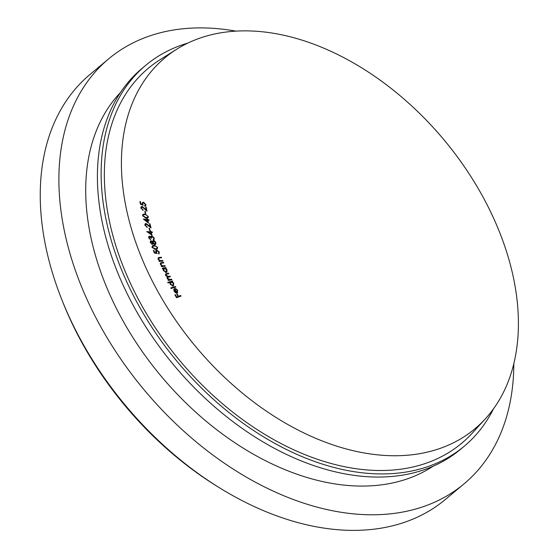 <?xml version="1.0" encoding="UTF-8"?>
<svg xmlns="http://www.w3.org/2000/svg" width="558" height="558" viewBox="0 0 558 558"><rect width="100%" height="100%" fill="white"/><g stroke="black" fill="none" stroke-linecap="round" stroke-linejoin="round"><path stroke-width="0.84" d="M138.733 250.507A241.726 161.562 -129.9 0 1 176.649 49.271A241.726 161.562 -129.9 0 1 501.091 236.09A241.726 161.562 -129.9 0 1 485.453 418.709A241.726 161.562 -129.9 0 1 303.678 432.841A241.726 161.562 -129.9 0 1 138.733 250.507M176.649 49.271L160.181 59.643A244.341 163.306 50.1 0 0 121.86 263.055A244.341 163.306 50.1 0 0 288.591 447.356A244.341 163.306 50.1 0 0 472.326 433.071L485.453 418.709M108.698 58.813L90.054 74.402A277.005 185.137 50.1 0 0 60.09 295.196A277.005 185.137 50.1 0 0 62.098 300.33A277.005 185.137 50.1 0 0 218.059 486.911A277.005 185.137 50.1 0 0 445.368 499.473L464.012 483.884A277.005 185.137 -129.9 0 1 78.734 279.614A277.005 185.137 -129.9 0 1 108.698 58.813A277.005 185.137 -129.9 0 1 235.853 31.122M433.036 466.272A244.341 163.306 -129.9 0 1 103.216 278.637A244.341 163.306 -129.9 0 1 120.542 92.419M493.516 408.791A248.261 165.928 -129.9 0 1 464.214 446.247L460.49 449.364A248.261 165.928 -129.9 0 1 115.192 266.285A248.261 165.928 -129.9 0 1 142.046 68.404L145.778 65.286A248.261 165.928 -129.9 0 1 187.837 43.099M464.214 446.247A248.261 165.928 -129.9 0 1 118.924 263.174A248.261 165.928 -129.9 0 1 145.778 65.286M513.82 363.656A277.005 185.137 -129.9 0 1 464.012 483.884M218.059 486.911L215.5 485.314A270.477 180.771 -129.9 0 1 63.214 303.134L62.098 300.33M151.337 241.391L150.869 242.528L152.125 243.7L152.648 242.542L151.337 241.391L150.248 242.116M151.643 244.097L152.474 243.581L151.776 244.167M153.771 241.154L153.122 242.542L154.796 244.041L155.396 242.618L153.771 241.154L152.404 242.067M154.287 244.467L155.263 243.888L154.468 244.544M151.218 234.172L150.667 232.393L148.435 232.261L151.218 234.172L150.848 234.479M143.099 215.737L145.791 217.557L147.563 217.39L147.814 216.455L146.559 215.046L145.108 214.607L143.336 214.823L142.708 216.065M147.737 221.903L147.291 220.131L145.017 219.852L147.737 221.903L147.382 222.203M152.592 247.389L155.382 248.826L156.861 248.477L157.084 247.306L155.703 246.036L152.829 246.224L152.229 247.696M164.331 268.384L163.696 270.386L165.977 271.886L166.612 269.884L164.331 268.384L162.992 269.298M165.363 272.395L166.437 271.676L165.531 272.437M171.048 282.006L170.615 284.148L172.952 285.466L173.378 283.325L171.048 282.006L169.848 282.885M172.276 286.031L173.287 285.284L172.373 286.052M176.544 292.511L174.703 289.302L174.626 291.248L176.544 292.511L176.007 292.964M150.493 242.842L150.869 242.528M152.725 242.876L153.122 242.542M148.065 232.567L148.435 232.261M144.662 220.152L145.017 219.852M154.74 249.363L155.382 248.826M173.775 290.076L174.703 289.302M175.205 292.531L175.568 292.232M180.708 295.496L181.05 296.075L176.6 297.742L178.086 296.479L176.684 294.136L177.123 293.975L178.525 296.312L180.708 295.496L179.174 296.779M176.991 297.595L178.525 296.312M176.76 294.275L177.123 293.975M176.335 297.295L178.086 296.479M174.933 294.959L175.289 294.659L176.691 296.995M176.6 297.742L174.849 294.819L175.289 294.659M175.519 286.519L175.826 287.077L171.104 288.486L170.79 287.928L175.519 286.519L174.298 287.53M171.571 279.146L171.857 279.711L168.328 280.507L168.042 279.942L168.649 279.809L167.184 278.456L167.316 276.873L165.649 275.443L165.719 273.908L168.502 273.127L168.802 273.706L166.151 274.41L166.144 275.45L168.662 276.461L170.044 276.147L170.329 276.712L167.707 277.417L167.672 278.463L170.078 279.488L171.571 279.146L170.546 280.004M169.018 277.005L170.044 276.147M166.982 277.87L168.662 276.461M167.442 274.013L168.502 273.127M168.174 280.207L168.649 279.809M164.15 266.347L164.994 265.636L165.245 266.208L161.555 266.668L161.297 266.089L161.959 266.013L160.467 264.436L160.592 262.881L163.536 262.323L163.787 262.895L161.199 263.278L160.313 263.976M161.625 266.654L162.594 265.845L164.994 265.636M160.634 264.764L160.955 264.492L162.594 265.845M161.199 263.278L160.955 264.492M162.692 263.027L163.536 262.323M160.279 263.69L161.632 262.56M161.45 266.438L161.959 266.013M156.01 252.467L156.352 252.174L157.14 253.458L154.378 253.046L153.345 250.43L153.834 250.403L154.685 252.551L156.198 252.774L156.017 250.326L156.735 250.075L159.365 252.07L158.723 253.995L158.507 253.444M158.479 253.374L158.87 252.063L156.958 250.695L155.661 251.532M156.958 250.695L156.352 252.174M159.169 253.785L158.723 253.995M158.967 252.404L159.365 252.07M155.661 250.974L156.735 250.075M155.64 253.234L156.198 252.774M154.308 252.865L154.685 252.551M153.457 250.716L153.834 250.403M150.346 242.493L151.148 240.784L152.564 241.67L153.555 240.547L154.782 241.028L155.898 242.639L155.675 244.418L154.984 244.648L153.164 243.441L152.327 244.313L150.346 242.493M150.562 240.979L151.148 240.784L150.255 241.53M152.843 244.139L152.327 244.313M152.153 244.292L153.164 243.441M155.487 242.981L155.898 242.639M154.399 241.349L154.782 241.028M152.613 241.335L153.555 240.547L152.934 240.742M151.176 232.421L152.069 235.316L146.747 231.57L150.479 231.786L150.255 231.054L150.765 231.082L150.995 231.814L152.236 231.891L152.425 232.498L150.779 232.756M151.574 232.442L152.236 231.891M150.332 232.372L150.995 231.814M150.367 231.417L150.765 231.082M149.816 232.344L150.479 231.786M149.516 224.128L149.921 223.786L151.065 227.866L146.217 224.079L144.885 224.888M146.217 224.079L145.471 225.279L147.326 227.371L144.954 225.195L145.233 223.709L146.043 223.493L150.179 226.506L149.404 223.73L149.921 223.786M145.094 225.592L145.471 225.279M144.857 224.483L146.043 223.493M146.684 227.197L147.166 226.792M144.968 214.049L148.309 216.553L147.989 217.871L145.91 218.115L142.583 215.674L142.911 214.328L144.968 214.049L144.376 214.544M147.814 216.964L148.309 216.553M145.757 207.492L146.196 207.123L147.012 211.182L142.325 207.032L140.881 207.827M142.325 207.032L141.439 208.106L143.183 210.317L140.909 207.974L141.223 206.648L142.192 206.446L146.217 209.78L145.659 207.025L146.196 207.123M141.041 208.441L141.439 208.106M140.86 207.562L142.192 206.446M142.611 210.129L143.064 209.745M142.311 204.263L142.695 203.942L143.211 205.274L140.358 204.116L140.804 203.775L142.374 204.409L142.485 202.415L143.643 202.233L145.945 204.737L145.61 205.993L144.766 206.209L144.662 205.602L145.185 205.456L144.71 205.853M144.662 205.602L145.422 204.584L143.72 202.84L142.925 202.959L142.695 203.942M145.359 205.225L145.945 204.737M142.123 203.503L143.643 202.233M141.948 204.765L142.374 204.409M140.002 202.038L140.449 201.668L140.804 203.775M140.358 204.116L139.918 201.55L140.449 201.668M145.289 211.336L145.736 213.568L145.275 213.484L144.829 211.245L145.289 211.336L144.913 211.649M147.807 220.201L148.54 223.074L143.343 219.057L147.138 219.531L146.949 218.806L147.472 218.869L147.654 219.601L148.923 219.754L149.077 220.354L147.396 220.549M148.316 220.264L148.923 219.754M147.054 220.103L147.654 219.601M147.054 219.217L147.472 218.869M146.531 220.04L147.138 219.531M149.446 228.236L150.074 230.482L149.628 230.44L149 228.194L149.446 228.236L149.091 228.529M153.855 238.357L154.28 238.008L154.043 239.682L153.401 239.961L153.764 237.987L152.118 236.508L151.567 238.259L149.732 236.829L148.651 237.548M149.732 236.829L149.258 237.924L150.702 239.71L148.742 237.91L149.516 236.194L150.862 236.997L151.874 235.915L154.28 238.008M148.881 238.238L149.258 237.924M152.118 236.508L150.688 237.471M153.206 239.368L153.792 238.936M150.883 236.738L151.874 235.915L151.072 236.292M148.651 236.92L149.516 236.194L148.951 236.39M150.053 239.459L150.493 239.096M154.071 245.269L157.565 247.313L157.279 248.959L155.584 249.398L152.104 247.417L152.411 245.715L154.071 245.269L153.171 246.022M157.168 247.647L157.565 247.313M161.925 261.179L162.72 260.509L162.964 261.081L159.218 261.423L158.981 260.851L159.651 260.788L158.186 259.184L158.333 257.677L161.332 257.196L161.569 257.761L158.953 258.068L158.053 258.772M159.386 261.409L160.299 260.642L162.72 260.509M158.353 259.526L158.674 259.261L160.299 260.642M158.953 258.068L158.674 259.261M160.537 257.859L161.332 257.196M159.135 261.221L159.651 260.788M163.194 268.621L162.531 268.733L162.266 268.175L165.859 267.554L166.124 268.112L165.51 268.217L167.058 269.863L166.87 272.178L166.235 272.457L163.271 270.504L163.194 268.621M164.861 268.391L165.859 267.554M169.967 282.369L168.028 282.948L167.721 282.397L172.45 280.988L172.75 281.539L172.171 281.713L173.81 283.262L173.245 286.038L170.218 284.315L169.967 282.369M173.733 285.78L173.245 286.038M171.822 282.006L172.171 281.713M171.285 281.957L172.45 280.988M176.237 293.034L177.304 292.246L176.328 293.055M176.949 292.441L177.346 290.376L175.526 288.472L177.716 290.202L177.249 293.02L175.826 292.894L174.215 291.395L173.852 289.421L174.724 288.57L176.949 292.441M173.929 289.232L174.249 288.828M177.681 292.79L177.249 293.02M145.268 217.997L145.791 217.557M169.046 280.346L170.078 279.488M165.419 274.522L166.577 273.56M162.79 266.515L163.64 265.803M160.551 261.304L161.346 260.635M158.019 258.528L159.407 257.371M147.563 217.39L146.601 218.192M143.336 214.823L142.548 215.486M156.861 248.477L155.766 249.391M152.829 246.224L151.985 246.929M167.707 277.417L167.009 277.996M166.151 274.41L165.468 274.975M142.925 202.959L142.137 203.614M153.617 239.159L153.241 239.48"/></g></svg>
